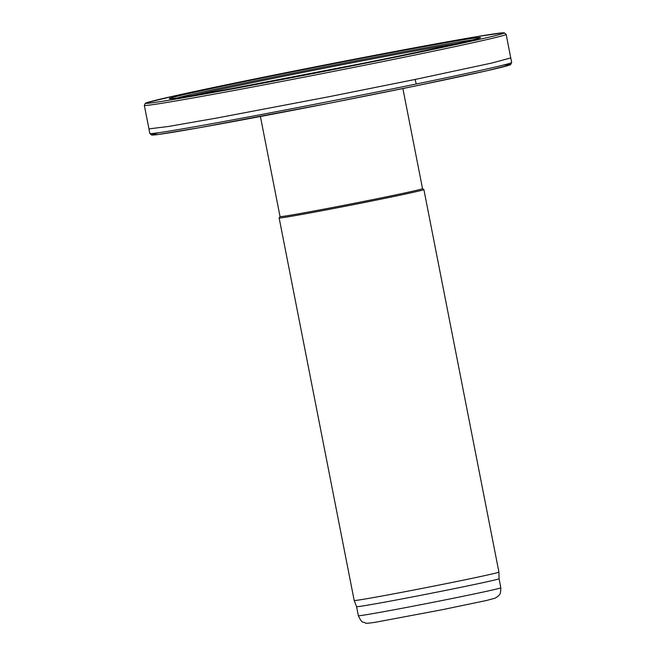 <?xml version="1.0" encoding="UTF-8"?>
<svg xmlns="http://www.w3.org/2000/svg" width="656" height="656" viewBox="0 0 656 656"><rect width="100%" height="100%" fill="white"/><g stroke="black" fill="none" stroke-linecap="round" stroke-linejoin="round"><path stroke-width="0.98" d="M416.265 84.001A184.369 3.1 168.9 0 0 511.68 62.492L510.77 57.9L492.016 62.992L415.076 79.466L416.265 84.001A184.369 3.1 168.9 0 1 330.214 101.254A184.369 3.1 168.9 0 1 149.839 133.488L148.945 128.888L168.576 126.46L217.653 117.875L328.992 96.719L415.051 79.466M458.167 43.403A150.782 2.534 -11.1 0 0 324.892 68.101A150.782 2.534 -11.1 0 0 192.167 95.596M473.05 39.918A153.947 2.591 -11.1 0 0 324.663 66.92A153.947 2.591 -11.1 0 0 177.071 97.982M260.407 116.497L280.055 216.619A72.595 1.222 -11.1 0 0 363.957 201.376A72.595 1.222 -11.1 0 0 422.53 188.666L402.882 88.544M280.055 216.603L279.153 217.948A73.751 1.238 -11.1 0 0 279.144 217.972A73.751 1.238 -11.1 0 0 364.383 202.491A73.751 1.238 -11.1 0 0 423.883 189.576A73.751 1.238 -11.1 0 0 423.866 189.551L422.521 188.657M358.356 615.713C362.497 624.627 363.112 621.199 365.277 622.929C365.244 623.569 369.008 623.274 376.577 622.044L442.447 609.678L486.35 600.511L495.165 598.157L498.265 596.099C498.954 594.525 500.758 595.812 500.823 587.76A72.595 1.222 -11.1 0 1 442.259 600.478A72.595 1.222 -11.1 0 1 358.356 615.713L356.577 606.669L354.191 600.478A73.751 1.238 -11.1 0 0 439.43 584.996A73.751 1.238 -11.1 0 0 498.929 572.089A73.751 1.238 -11.1 0 0 498.921 572.081L423.883 189.576M356.577 606.669A72.595 1.222 -11.1 0 0 440.479 591.433A72.595 1.222 -11.1 0 0 499.052 578.715L498.929 572.089M465.612 41.705A158.563 2.665 168.9 0 1 361.874 63.525A158.563 2.665 168.9 0 1 169.314 98.695A158.563 2.665 168.9 0 1 357.955 59.007A158.563 2.665 168.9 0 1 465.612 41.705M486.285 37.802A182.565 3.067 168.9 0 1 366.073 63.066A182.565 3.067 168.9 0 1 145.747 103.254A182.565 3.067 168.9 0 1 364.342 57.31A182.565 3.067 168.9 0 1 486.285 37.802M488.13 39.294A184.369 3.1 168.9 0 1 366.614 64.829A184.369 3.1 168.9 0 1 144.32 105.362L145.337 103.287L146.419 102.803L175.25 95.735L243.31 81.319L348.721 60.327C403.637 49.708 446.318 41.812 476.773 36.654L503.209 32.8L504.292 32.816L506.161 34.374A184.369 3.1 168.9 0 1 488.13 39.294M415.961 85.87A182.565 3.067 168.9 0 1 330.78 102.951A182.565 3.067 168.9 0 1 158.785 132.701M503.095 65.149A182.565 3.067 168.9 0 1 416.019 85.854M170.257 98.777L172.044 98.621C179.711 97.801 199.432 94.489 231.224 88.683L361.874 63.525C409.196 54.03 443.751 46.756 465.555 41.713L479.659 38.073M144.32 105.362L148.978 128.879M506.161 34.374L510.737 57.908M149.839 133.488L151.561 135.021L158.539 134.447L200.088 127.584L330.78 102.951L415.978 85.862L487.096 70.7L509.581 65.051L510.663 64.567L511.68 62.492M354.191 600.478L279.144 217.972M500.823 587.76L499.052 578.715"/></g></svg>
